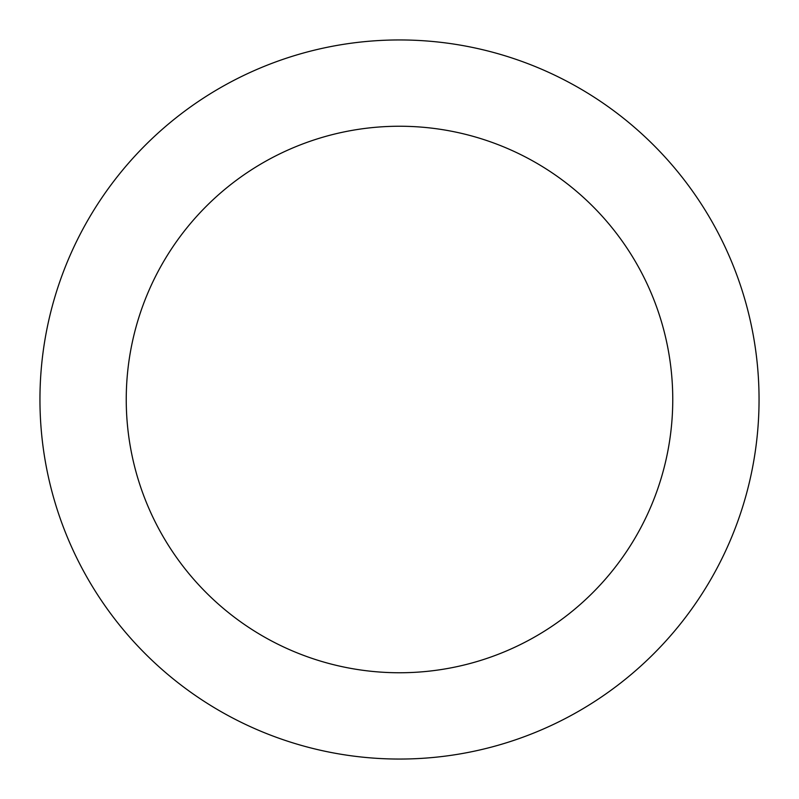 <?xml version="1.0" encoding="UTF-8"?>
<svg xmlns="http://www.w3.org/2000/svg" width="799" height="799" viewBox="0 0 799 799"><rect width="100%" height="100%" fill="white"/><g stroke="black" fill="none" stroke-linecap="round" stroke-linejoin="round"><path stroke-width="1.2" d="M672.758 399.5A273.258 273.258 0 0 0 399.5 126.242A273.258 273.258 0 0 0 126.242 399.5A273.258 273.258 0 0 0 399.5 672.758A273.258 273.258 0 0 0 672.758 399.5M39.95 399.5A359.55 359.55 0 0 1 399.5 39.95A359.55 359.55 0 0 1 759.05 399.5A359.55 359.55 0 0 1 399.5 759.05A359.55 359.55 0 0 1 39.95 399.5"/></g></svg>
